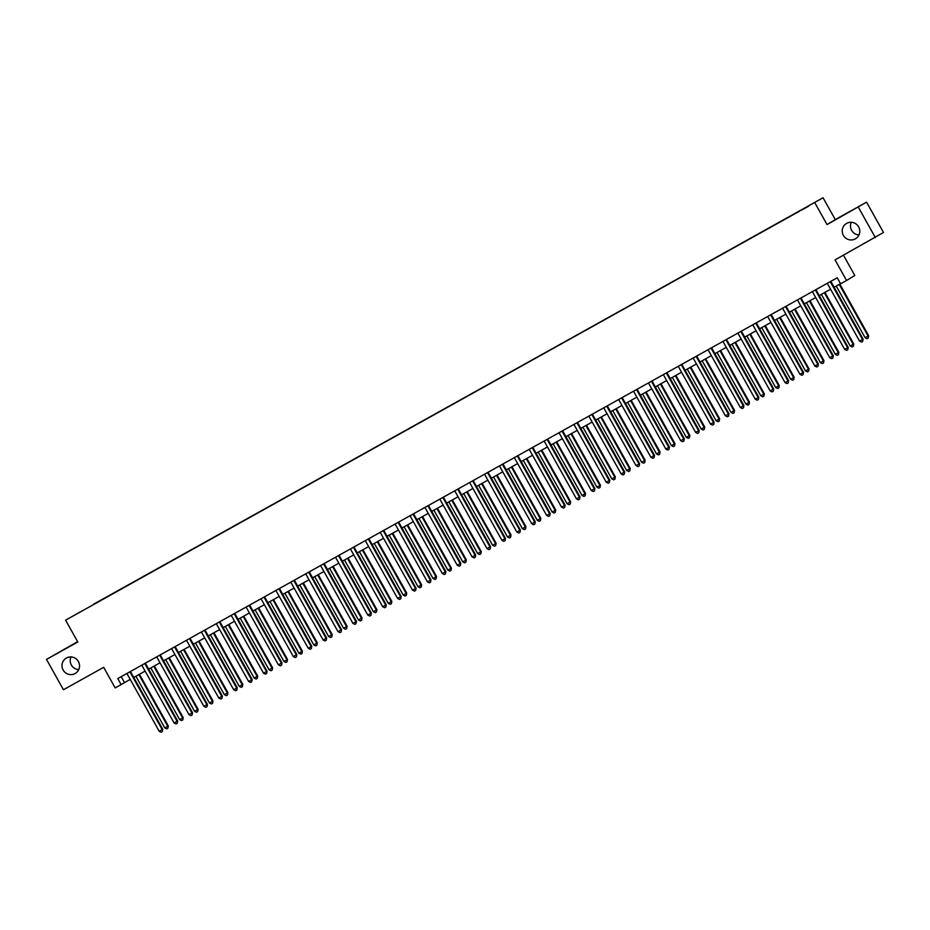 <?xml version="1.0" encoding="UTF-8"?>
<svg xmlns="http://www.w3.org/2000/svg" width="930" height="930" viewBox="0 0 930 930"><rect width="100%" height="100%" fill="white"/><g stroke="black" fill="none" stroke-linecap="round" stroke-linejoin="round"><path stroke-width="1.4" d="M78.736 669.6A8.893 8.73 58.6 0 1 71.017 656.94M78.399 661.532A8.893 8.73 58.6 0 1 75.4 673.367A8.893 8.73 58.6 0 1 63.135 670.03A8.893 8.73 58.6 0 1 66.135 658.184A8.893 8.73 58.6 0 1 78.399 661.532M858.983 234.941A8.893 8.73 58.6 0 1 851.264 222.282M858.634 226.874A8.893 8.73 58.6 0 1 855.635 238.708A8.893 8.73 58.6 0 1 843.382 235.371A8.893 8.73 58.6 0 1 846.381 223.526A8.893 8.73 58.6 0 1 858.634 226.874M75.69 614.509L80.282 611.905L75.69 614.509M77.609 641.654L46.5 659.417L63.438 689.735L103.672 667.322L115.192 687.933L130.212 679.4M823.062 197.753L65.6 620.159L823.062 197.753L835.268 219.585L827.037 224.595L866.562 202.147L835.268 219.585M866.562 202.147L883.5 232.465L835.047 259.889L846.567 280.5L854.786 275.489L843.452 255.204M858.332 207.157L875.281 237.476M846.567 280.5L840.604 283.824L837.209 277.768L117.773 678.551L121.156 684.62M808.577 206.158L801.497 210.145L808.6 206.216M799.858 210.994L93.756 604.419M799.8 210.843L93.628 604.175M827.037 224.595L814.843 202.763M46.5 659.417L77.795 641.991L65.6 620.159M133.757 677.424L145.115 671.1M148.661 669.123L160.018 662.799M163.564 660.823L174.91 654.499M178.467 652.523L189.813 646.199M193.37 644.211L204.716 637.887M208.262 635.911L219.62 629.587M223.165 627.611L234.523 621.287M238.068 619.31L249.426 612.986M252.972 611.01L264.329 604.686M267.875 602.71L279.221 596.386M282.778 594.41L294.124 588.086M297.67 586.109L309.027 579.785M312.573 577.809L323.931 571.485M327.476 569.509L338.834 563.185M342.38 561.209L353.737 554.873M357.283 552.897L368.629 546.573M372.186 544.596L383.532 538.272M387.089 536.296L398.435 529.972M401.981 527.996L413.339 521.672M416.884 519.696L428.242 513.372M431.787 511.395L443.145 505.071M446.691 503.095L458.048 496.771M461.594 494.795L472.94 488.471M476.497 486.495L487.843 480.171M491.389 478.194L502.746 471.859M506.292 469.883L517.65 463.559M521.195 461.582L532.553 455.258M536.099 453.282L547.456 446.958M551.002 444.982L562.348 438.658M565.905 436.682L577.251 430.358M580.808 428.381L592.154 422.057M595.7 420.081L607.058 413.757M610.603 411.781L621.961 405.457M625.506 403.481L636.864 397.156M640.41 395.18L651.767 388.856M655.313 386.868L666.659 380.544M670.216 378.568L681.562 372.244M685.119 370.268L696.465 363.944M700.011 361.968L711.369 355.644M714.914 353.667L726.272 347.343M729.817 345.367L741.175 339.043M744.721 337.067L756.078 330.743M759.624 328.767L770.97 322.443M774.527 320.466L785.873 314.142M789.419 312.166L800.777 305.842M804.322 303.866L815.68 297.53M819.225 295.554L830.583 289.23M834.129 287.254L840.522 283.697M121.179 676.656L124.492 682.585M830.374 281.569L830.397 281.709A1.395 1.36 -121.4 0 0 830.56 282.209L862.552 339.438L859.564 341.101L827.584 283.871A1.395 1.36 -121.4 0 0 827.247 283.464L827.13 283.383M830.932 281.255L830.955 281.372A1.395 1.36 -121.4 0 0 831.118 281.871L863.11 339.101L862.703 341.415L861.506 342.077L859.564 341.101M863.11 339.101L862.703 341.415M836.256 286.068L865.121 337.718L868.667 335.718L839.813 284.092M868.667 335.718L868.26 338.032L868.109 336.055L839.244 284.406M868.26 338.032L867.062 338.694L865.121 337.718M815.471 289.869L815.494 290.009A1.395 1.36 -121.4 0 0 815.657 290.509L847.649 347.75L844.673 349.401L812.681 292.171A1.395 1.36 -121.4 0 0 812.343 291.764L812.239 291.683M816.04 289.567L816.052 289.672A1.395 1.36 -121.4 0 0 816.215 290.172L848.207 347.401L847.8 349.715L846.614 350.377L844.673 349.401M848.207 347.401L847.8 349.715M800.579 298.17L800.591 298.309A1.395 1.36 -121.4 0 0 800.753 298.809L832.745 356.05L829.769 357.713L797.777 300.471A1.395 1.36 -121.4 0 0 797.44 300.065L797.336 299.983M801.137 297.867L801.149 297.972A1.395 1.36 -121.4 0 0 801.311 298.472L833.303 355.713L832.896 358.015L831.711 358.689L829.769 357.713M833.303 355.713L832.896 358.015M785.676 306.481L785.687 306.609A1.395 1.36 -121.4 0 0 785.862 307.109L817.842 364.351L814.866 366.013L782.874 308.772A1.395 1.36 -121.4 0 0 782.537 308.365L782.432 308.283M786.234 306.168L786.245 306.272A1.395 1.36 -121.4 0 0 786.408 306.772L818.4 364.014L817.993 366.315L816.807 366.99L814.866 366.013M818.4 364.014L817.993 366.315M821.364 294.368L850.229 346.018L853.763 344.019L824.91 292.392M853.763 344.019L853.356 346.332L853.205 344.356L824.34 292.706M853.356 346.332L852.171 346.995L850.229 346.018M806.461 302.669L835.326 354.318L838.86 352.319L810.007 300.692M838.86 352.319L838.453 354.632L838.302 352.656L809.437 301.018M838.453 354.632L837.267 355.295L835.326 354.318M791.558 310.969L820.423 362.619L823.957 360.619L795.104 308.993M823.957 360.619L823.55 362.933L823.399 360.956L794.534 309.318M823.55 362.933L822.364 363.595L820.423 362.619M770.772 314.782L770.784 314.91A1.395 1.36 -121.4 0 0 770.958 315.41L802.939 372.651L799.963 374.313L767.971 317.072A1.395 1.36 -121.4 0 0 767.634 316.665L767.529 316.584M771.33 314.468L771.342 314.573A1.395 1.36 -121.4 0 0 771.516 315.072L803.497 372.314L803.102 374.627L801.904 375.29L799.963 374.313M803.497 372.314L803.102 374.627M776.655 319.281L805.519 370.919L808.496 369.268L809.054 368.919L780.2 317.293M809.054 368.919L808.658 371.233L808.496 369.268L779.631 317.618M808.658 371.233L807.461 371.895L805.519 370.919M755.869 323.082L755.892 323.21A1.395 1.36 -121.4 0 0 756.055 323.71L788.047 380.951L785.06 382.614L753.079 325.372A1.395 1.36 -121.4 0 0 752.73 324.965L752.626 324.884M756.427 322.768L756.439 322.873A1.395 1.36 -121.4 0 0 756.613 323.373L788.594 380.614L788.198 382.928L787.001 383.59L785.06 382.614M788.594 380.614L788.198 382.928M761.751 327.581L790.616 379.219L793.604 377.568L794.15 377.231L765.297 325.605M794.15 377.231L793.755 379.533L793.604 377.568L764.739 325.919M793.755 379.533L792.558 380.196L790.616 379.219M740.966 331.382L740.989 331.51A1.395 1.36 -121.4 0 0 741.152 332.022L773.144 389.252L770.156 390.914L738.176 333.672A1.395 1.36 -121.4 0 0 737.839 333.277L737.723 333.184M741.524 331.068L741.547 331.173A1.395 1.36 -121.4 0 0 741.71 331.673L773.702 388.914L773.295 391.228L772.098 391.89L770.156 390.914M773.702 388.914L773.295 391.228M746.848 335.881L775.713 387.531L779.259 385.531L750.405 333.905M779.259 385.531L778.852 387.833L778.701 385.869L749.836 334.219M778.852 387.833L777.654 388.507L775.713 387.531M726.063 339.683L726.086 339.822A1.395 1.36 -121.4 0 0 726.249 340.322L758.241 397.552L755.265 399.214L723.273 341.973A1.395 1.36 -121.4 0 0 722.936 341.577L722.831 341.484M726.621 339.369L726.644 339.473A1.395 1.36 -121.4 0 0 726.807 339.985L758.799 397.215L758.392 399.528L757.206 400.191L755.265 399.214M758.799 397.215L758.392 399.528M731.957 344.181L760.821 395.831L764.355 393.832L735.502 342.205M764.355 393.832L763.948 396.145L763.797 394.169L734.933 342.519M763.948 396.145L762.763 396.808L760.821 395.831M711.159 347.983L711.183 348.122A1.395 1.36 -121.4 0 0 711.345 348.622L743.337 405.852L740.361 407.514L708.369 350.285A1.395 1.36 -121.4 0 0 708.032 349.878L707.928 349.785M711.729 347.669L711.741 347.785A1.395 1.36 -121.4 0 0 711.903 348.285L743.895 405.515L743.489 407.828L742.303 408.491L740.361 407.514M743.895 405.515L743.489 407.828M717.053 352.482L745.918 404.132L749.452 402.132L720.599 350.505M749.452 402.132L749.045 404.445L748.894 402.469L720.029 350.819M749.045 404.445L747.86 405.108L745.918 404.132M696.268 356.283L696.279 356.423A1.395 1.36 -121.4 0 0 696.454 356.922L728.434 414.152L725.458 415.815L693.466 358.585A1.395 1.36 -121.4 0 0 693.129 358.178L693.024 358.085M696.826 355.969L696.837 356.085A1.395 1.36 -121.4 0 0 697 356.585L728.992 413.815L728.585 416.129L727.4 416.791L725.458 415.815M728.992 413.815L728.585 416.129M702.15 360.782L731.015 412.432L734.549 410.432L705.696 358.806M734.549 410.432L734.142 412.746L733.991 410.769L705.126 359.12M734.142 412.746L732.956 413.408L731.015 412.432M681.365 364.583L681.376 364.723A1.395 1.36 -121.4 0 0 681.551 365.223L713.531 422.452L710.555 424.115L678.563 366.885A1.395 1.36 -121.4 0 0 678.226 366.478L678.121 366.385M681.923 364.269L681.934 364.386A1.395 1.36 -121.4 0 0 682.097 364.886L714.089 422.115L713.694 424.429L712.496 425.091L710.555 424.115M714.089 422.115L713.694 424.429M687.247 369.082L716.112 420.732L719.646 418.733L690.792 367.106M719.646 418.733L719.25 421.046L719.088 419.07L690.223 367.42M719.25 421.046L718.053 421.709L716.112 420.732M666.461 372.884L666.473 373.023A1.395 1.36 -121.4 0 0 666.647 373.523L698.628 430.764L695.652 432.415L663.66 375.185A1.395 1.36 -121.4 0 0 663.323 374.778L663.218 374.697M667.019 372.57L667.031 372.686A1.395 1.36 -121.4 0 0 667.205 373.186L699.186 430.416L698.79 432.729L697.593 433.392L695.652 432.415M699.186 430.416L698.79 432.729M672.344 377.382L701.208 429.032L704.742 427.033L675.889 375.406M704.742 427.033L704.347 429.346L704.184 427.37L675.319 375.72M704.347 429.346L703.15 430.009L701.208 429.032M651.558 381.184L651.581 381.323A1.395 1.36 -121.4 0 0 651.744 381.823L683.736 439.065L680.748 440.715L648.768 383.486A1.395 1.36 -121.4 0 0 648.419 383.079L648.315 382.997M652.116 380.882L652.128 380.986A1.395 1.36 -121.4 0 0 652.302 381.486L684.282 438.728L683.887 441.029L682.69 441.692L680.748 440.715M684.282 438.728L683.887 441.029M657.44 385.683L686.305 437.333L689.293 435.67L689.839 435.333L660.986 383.706M689.839 435.333L689.444 437.646L689.293 435.67L660.428 384.02M689.444 437.646L688.246 438.309L686.305 437.333M636.655 389.484L636.678 389.624A1.395 1.36 -121.4 0 0 636.841 390.123L668.833 447.365L665.845 449.027L633.865 391.786A1.395 1.36 -121.4 0 0 633.528 391.379L633.411 391.298M637.213 389.182L637.236 389.286A1.395 1.36 -121.4 0 0 637.399 389.786L669.391 447.028L668.984 449.329L667.787 450.004L665.845 449.027M669.391 447.028L668.984 449.329M642.537 393.983L671.402 445.633L674.948 443.633L646.094 392.007M674.948 443.633L674.541 445.947L674.39 443.97L645.525 392.332M674.541 445.947L673.343 446.609L671.402 445.633M621.752 397.796L621.775 397.924A1.395 1.36 -121.4 0 0 621.938 398.424L653.93 455.665L650.954 457.327L618.962 400.086A1.395 1.36 -121.4 0 0 618.624 399.679L618.52 399.598M622.31 397.482L622.333 397.587A1.395 1.36 -121.4 0 0 622.496 398.087L654.488 455.328L654.081 457.641L652.895 458.304L650.954 457.327M654.488 455.328L654.081 457.641M627.645 402.283L656.51 453.933L659.486 452.282L660.044 451.934L631.191 400.307M660.044 451.934L659.637 454.247L659.486 452.282L630.621 400.632M659.637 454.247L658.452 454.91L656.51 453.933M606.86 406.096L606.871 406.224A1.395 1.36 -121.4 0 0 607.034 406.724L639.026 463.965L636.05 465.628L604.058 408.386A1.395 1.36 -121.4 0 0 603.721 407.979L603.617 407.898M607.418 405.782L607.43 405.887A1.395 1.36 -121.4 0 0 607.592 406.387L639.584 463.628L639.177 465.942L637.992 466.604L636.05 465.628M639.584 463.628L639.177 465.942M612.742 410.595L641.607 462.233L644.583 460.583L645.141 460.234L616.288 408.619M645.141 460.234L644.734 462.547L644.583 460.583L615.718 408.933M644.734 462.547L643.548 463.21L641.607 462.233M591.957 414.396L591.968 414.524A1.395 1.36 -121.4 0 0 592.143 415.036L624.123 472.266L621.147 473.928L589.155 416.687A1.395 1.36 -121.4 0 0 588.818 416.291L588.713 416.198M592.515 414.083L592.526 414.187A1.395 1.36 -121.4 0 0 592.689 414.687L624.681 471.928L624.274 474.242L623.088 474.905L621.147 473.928M624.681 471.928L624.274 474.242M597.839 418.895L626.704 470.545L630.238 468.546L601.385 416.919M630.238 468.546L629.831 470.847L629.68 468.883L600.815 417.233M629.831 470.847L628.645 471.522L626.704 470.545M577.053 422.697L577.065 422.836A1.395 1.36 -121.4 0 0 577.239 423.336L609.22 480.566L606.244 482.228L574.252 424.987A1.395 1.36 -121.4 0 0 573.915 424.592L573.81 424.499M577.611 422.383L577.623 422.487A1.395 1.36 -121.4 0 0 577.797 422.987L609.778 480.229L609.383 482.542L608.185 483.205L606.244 482.228M609.778 480.229L609.383 482.542M582.936 427.196L611.801 478.845L615.335 476.846L586.481 425.219M615.335 476.846L614.939 479.159L614.777 477.183L585.912 425.533M614.939 479.159L613.742 479.822L611.801 478.845M562.15 430.997L562.173 431.136A1.395 1.36 -121.4 0 0 562.336 431.636L594.328 488.866L591.341 490.529L559.36 433.299A1.395 1.36 -121.4 0 0 559.011 432.892L558.907 432.799M562.708 430.683L562.72 430.799A1.395 1.36 -121.4 0 0 562.894 431.299L594.875 488.529L594.479 490.842L593.282 491.505L591.341 490.529M594.875 488.529L594.479 490.842M568.032 435.496L596.897 487.146L599.885 485.483L600.431 485.146L571.578 433.52M600.431 485.146L600.036 487.46L599.885 485.483L571.02 433.833M600.036 487.46L598.839 488.122L596.897 487.146M547.247 439.297L547.27 439.437A1.395 1.36 -121.4 0 0 547.433 439.937L579.425 497.166L576.437 498.829L544.457 441.599A1.395 1.36 -121.4 0 0 544.108 441.192L544.004 441.099M547.805 438.983L547.817 439.1A1.395 1.36 -121.4 0 0 547.991 439.599L579.971 496.829L579.576 499.143L578.379 499.805L576.437 498.829M579.971 496.829L579.576 499.143M553.129 443.796L581.994 495.446L585.54 493.446L556.686 441.82M585.54 493.446L585.133 495.76L584.982 493.784L556.117 442.134M585.133 495.76L583.935 496.422L581.994 495.446M532.344 447.597L532.367 447.737A1.395 1.36 -121.4 0 0 532.53 448.237L564.522 505.467L561.534 507.129L529.554 449.899A1.395 1.36 -121.4 0 0 529.216 449.492L529.1 449.399M532.902 447.284L532.925 447.4A1.395 1.36 -121.4 0 0 533.088 447.9L565.08 505.13L564.673 507.443L563.487 508.106L561.534 507.129M565.08 505.13L564.673 507.443M538.226 452.096L567.091 503.746L570.636 501.747L541.783 450.12M570.636 501.747L570.23 504.06L570.078 502.084L541.214 450.434M570.23 504.06L569.044 504.723L567.091 503.746M517.44 455.898L517.464 456.037A1.395 1.36 -121.4 0 0 517.626 456.537L549.618 513.779L546.642 515.429L514.65 458.199A1.395 1.36 -121.4 0 0 514.313 457.793L514.209 457.711M518.01 455.584L518.022 455.7A1.395 1.36 -121.4 0 0 518.184 456.2L550.176 513.43L549.77 515.743L548.584 516.406L546.642 515.429M550.176 513.43L549.77 515.743M523.334 460.397L552.199 512.046L555.733 510.047L526.88 458.42M555.733 510.047L555.326 512.36L555.175 510.384L526.31 458.734M555.326 512.36L554.141 513.023L552.199 512.046M502.549 464.198L502.56 464.337A1.395 1.36 -121.4 0 0 502.723 464.837L534.715 522.079L531.739 523.73L499.747 466.5A1.395 1.36 -121.4 0 0 499.41 466.093L499.305 466.011M503.107 463.896L503.118 464A1.395 1.36 -121.4 0 0 503.281 464.5L535.273 521.73L534.866 524.043L533.681 524.706L531.739 523.73M535.273 521.73L534.866 524.043M508.431 468.697L537.296 520.347L540.83 518.347L511.977 466.721M540.83 518.347L540.423 520.661L540.272 518.684L511.407 467.034M540.423 520.661L539.237 521.323L537.296 520.347M487.646 472.498L487.657 472.638A1.395 1.36 -121.4 0 0 487.832 473.138L519.812 530.379L516.836 532.041L484.844 474.8A1.395 1.36 -121.4 0 0 484.507 474.393L484.402 474.312M488.204 472.196L488.215 472.3A1.395 1.36 -121.4 0 0 488.378 472.8L520.37 530.042L519.975 532.344L518.777 533.018L516.836 532.041M520.37 530.042L519.975 532.344M493.528 476.997L522.393 528.647L525.927 526.647L497.073 475.021M525.927 526.647L525.531 528.961L525.369 526.985L496.504 475.346M525.531 528.961L524.334 529.623L522.393 528.647M472.742 480.81L472.754 480.938A1.395 1.36 -121.4 0 0 472.928 481.438L504.909 538.679L501.933 540.342L469.941 483.1A1.395 1.36 -121.4 0 0 469.603 482.693L469.499 482.612M473.3 480.496L473.312 480.601A1.395 1.36 -121.4 0 0 473.486 481.101L505.467 538.342L505.071 540.656L503.874 541.318L501.933 540.342M505.467 538.342L505.071 540.656M478.625 485.297L507.489 536.947L511.023 534.948L482.17 483.321M511.023 534.948L510.628 537.261L510.465 535.285L481.601 483.647M510.628 537.261L509.431 537.924L507.489 536.947M457.839 489.11L457.862 489.238A1.395 1.36 -121.4 0 0 458.025 489.738L490.017 546.98L487.029 548.642L455.049 491.4A1.395 1.36 -121.4 0 0 454.7 490.994L454.596 490.912M458.397 488.796L458.409 488.901A1.395 1.36 -121.4 0 0 458.583 489.401L490.563 546.642L490.168 548.956L488.971 549.618L487.029 548.642M490.563 546.642L490.168 548.956M463.721 493.609L492.586 545.247L495.574 543.597L496.12 543.248L467.267 491.621M496.12 543.248L495.725 545.561L495.574 543.597L466.709 491.947M495.725 545.561L494.528 546.224L492.586 545.247M442.936 497.411L442.959 497.538A1.395 1.36 -121.4 0 0 443.122 498.038L475.114 555.28L472.126 556.942L440.146 499.701A1.395 1.36 -121.4 0 0 439.809 499.294L439.692 499.212M443.494 497.097L443.517 497.201A1.395 1.36 -121.4 0 0 443.68 497.701L475.672 554.943L475.265 557.256L474.068 557.919L472.126 556.942M475.672 554.943L475.265 557.256M448.818 501.909L477.683 553.548L480.671 551.897L481.228 551.56L452.375 499.933M481.228 551.56L480.822 553.862L480.671 551.897L451.806 500.247M480.822 553.862L479.624 554.524L477.683 553.548M428.033 505.711L428.056 505.85A1.395 1.36 -121.4 0 0 428.219 506.35L460.211 563.58L457.235 565.242L425.243 508.001A1.395 1.36 -121.4 0 0 424.905 507.606L424.801 507.513M428.591 505.397L428.614 505.502A1.395 1.36 -121.4 0 0 428.776 506.001L460.769 563.243L460.362 565.556L459.176 566.219L457.235 565.242M460.769 563.243L460.362 565.556M433.926 510.21L462.791 561.86L466.325 559.86L437.472 508.233M466.325 559.86L465.918 562.162L465.767 560.197L436.902 508.547M465.918 562.162L464.733 562.836L462.791 561.86M413.129 514.011L413.153 514.15A1.395 1.36 -121.4 0 0 413.315 514.65L445.307 571.88L442.331 573.543L410.339 516.301A1.395 1.36 -121.4 0 0 410.002 515.906L409.898 515.813M413.699 513.697L413.711 513.802A1.395 1.36 -121.4 0 0 413.873 514.313L445.865 571.543L445.458 573.856L444.273 574.519L442.331 573.543M445.865 571.543L445.458 573.856M419.023 518.51L447.888 570.16L451.422 568.16L422.569 516.534M451.422 568.16L451.015 570.474L450.864 568.497L421.999 516.848M451.015 570.474L449.829 571.136L447.888 570.16M398.238 522.311L398.249 522.451A1.395 1.36 -121.4 0 0 398.424 522.951L430.404 580.181L427.428 581.843L395.436 524.613A1.395 1.36 -121.4 0 0 395.099 524.206L394.994 524.113M398.796 521.997L398.807 522.114A1.395 1.36 -121.4 0 0 398.97 522.614L430.962 579.843L430.555 582.157L429.369 582.819L427.428 581.843M430.962 579.843L430.555 582.157M404.12 526.81L432.985 578.46L436.519 576.461L407.666 524.834M436.519 576.461L436.112 578.774L435.961 576.798L407.096 525.148M436.112 578.774L434.926 579.437L432.985 578.46M383.334 530.612L383.346 530.751A1.395 1.36 -121.4 0 0 383.52 531.251L415.501 588.481L412.525 590.143L380.533 532.913A1.395 1.36 -121.4 0 0 380.196 532.506L380.091 532.413M383.892 530.298L383.904 530.414A1.395 1.36 -121.4 0 0 384.078 530.914L416.059 588.144L415.664 590.457L414.466 591.12L412.525 590.143M416.059 588.144L415.664 590.457M389.217 535.11L418.082 586.76L421.616 584.761L392.762 533.134M421.616 584.761L421.22 587.074L421.058 585.098L392.193 533.448M421.22 587.074L420.023 587.737L418.082 586.76M368.431 538.912L368.454 539.051A1.395 1.36 -121.4 0 0 368.617 539.551L400.609 596.781L397.622 598.443L365.63 541.214A1.395 1.36 -121.4 0 0 365.292 540.807L365.188 540.714M368.989 538.598L369.001 538.714A1.395 1.36 -121.4 0 0 369.175 539.214L401.156 596.444L400.76 598.757L399.563 599.42L397.622 598.443M401.156 596.444L400.76 598.757M374.313 543.411L403.178 595.061L406.166 593.398L406.712 593.061L377.859 541.434M406.712 593.061L406.317 595.374L406.166 593.398L377.301 541.748M406.317 595.374L405.12 596.037L403.178 595.061M353.528 547.212L353.551 547.351A1.395 1.36 -121.4 0 0 353.714 547.851L385.706 605.093L382.718 606.744L350.738 549.514A1.395 1.36 -121.4 0 0 350.389 549.107L350.285 549.025M354.086 546.898L354.098 547.014A1.395 1.36 -121.4 0 0 354.272 547.514L386.252 604.744L385.857 607.058L384.66 607.72L382.718 606.744M386.252 604.744L385.857 607.058M359.41 551.711L388.275 603.361L391.809 601.361L362.967 549.735M391.809 601.361L391.414 603.675L391.263 601.698L362.398 550.049M391.414 603.675L390.216 604.337L388.275 603.361M338.625 555.512L338.648 555.652A1.395 1.36 -121.4 0 0 338.811 556.152L370.803 613.393L367.815 615.044L335.835 557.814A1.395 1.36 -121.4 0 0 335.498 557.407L335.381 557.326M339.183 555.21L339.206 555.315A1.395 1.36 -121.4 0 0 339.369 555.815L371.361 613.056L370.954 615.358L369.756 616.032L367.815 615.044M371.361 613.056L370.954 615.358M344.507 560.011L373.372 611.661L376.917 609.662L348.064 558.035M376.917 609.662L376.511 611.975L376.359 609.999L347.495 558.349M376.511 611.975L375.325 612.638L373.372 611.661M323.721 563.812L323.745 563.952A1.395 1.36 -121.4 0 0 323.907 564.452L355.899 621.693L352.923 623.356L320.931 566.114A1.395 1.36 -121.4 0 0 320.594 565.707L320.49 565.626M324.291 563.51L324.303 563.615A1.395 1.36 -121.4 0 0 324.465 564.115L356.457 621.356L356.05 623.658L354.865 624.332L352.923 623.356M356.457 621.356L356.05 623.658M329.615 568.311L358.48 619.961L362.014 617.962L333.161 566.335M362.014 617.962L361.607 620.275L361.456 618.299L332.591 566.661M361.607 620.275L360.422 620.938L358.48 619.961M308.83 572.124L308.841 572.252A1.395 1.36 -121.4 0 0 309.004 572.752L340.996 629.994L338.02 631.656L306.028 574.415A1.395 1.36 -121.4 0 0 305.691 574.008L305.586 573.926M309.388 571.811L309.399 571.915A1.395 1.36 -121.4 0 0 309.562 572.415L341.554 629.657L341.147 631.97L339.962 632.633L338.02 631.656M341.554 629.657L341.147 631.97M314.712 576.612L343.577 628.262L346.553 626.611L347.111 626.262L318.258 574.635M347.111 626.262L346.704 628.575L346.553 626.611L317.688 574.961M346.704 628.575L345.518 629.238L343.577 628.262M293.927 580.425L293.938 580.553A1.395 1.36 -121.4 0 0 294.113 581.052L326.093 638.294L323.117 639.956L291.125 582.715A1.395 1.36 -121.4 0 0 290.788 582.308L290.683 582.226M294.485 580.111L294.496 580.215A1.395 1.36 -121.4 0 0 294.659 580.715L326.651 637.957L326.244 640.27L325.058 640.933L323.117 639.956M326.651 637.957L326.244 640.27M299.809 584.924L328.674 636.562L331.65 634.911L332.208 634.562L303.354 582.947M332.208 634.562L331.812 636.876L331.65 634.911L302.785 583.261M331.812 636.876L330.615 637.538L328.674 636.562M279.023 588.725L279.035 588.853A1.395 1.36 -121.4 0 0 279.209 589.364L311.19 646.594L308.214 648.257L276.222 591.015A1.395 1.36 -121.4 0 0 275.885 590.62L275.78 590.527M279.581 588.411L279.593 588.516A1.395 1.36 -121.4 0 0 279.767 589.016L311.748 646.257L311.352 648.57L310.155 649.233L308.214 648.257M311.748 646.257L311.352 648.57M284.906 593.224L313.77 644.874L317.304 642.874L288.451 591.248M317.304 642.874L316.909 645.176L316.746 643.211L287.882 591.561M316.909 645.176L315.712 645.85L313.77 644.874M264.12 597.025L264.143 597.165A1.395 1.36 -121.4 0 0 264.306 597.665L296.298 654.894L293.31 656.557L261.33 599.315A1.395 1.36 -121.4 0 0 260.981 598.92L260.877 598.827M264.678 596.711L264.69 596.816A1.395 1.36 -121.4 0 0 264.864 597.316L296.844 654.557L296.449 656.871L295.252 657.533L293.31 656.557M296.844 654.557L296.449 656.871M270.002 601.524L298.867 653.174L301.855 651.512L302.401 651.174L273.548 599.548M302.401 651.174L302.006 653.488L301.855 651.512L272.99 599.862M302.006 653.488L300.809 654.15L298.867 653.174M249.217 605.325L249.24 605.465A1.395 1.36 -121.4 0 0 249.403 605.965L281.395 663.195L278.407 664.857L246.427 607.627A1.395 1.36 -121.4 0 0 246.09 607.22L245.973 607.127M249.775 605.012L249.798 605.128A1.395 1.36 -121.4 0 0 249.961 605.628L281.953 662.858L281.546 665.171L280.349 665.834L278.407 664.857M281.953 662.858L281.546 665.171M255.099 609.824L283.964 661.474L287.51 659.475L258.656 607.848M287.51 659.475L287.103 661.788L286.952 659.812L258.087 608.162M287.103 661.788L285.905 662.451L283.964 661.474M234.314 613.626L234.337 613.765A1.395 1.36 -121.4 0 0 234.5 614.265L266.492 671.495L263.516 673.157L231.524 615.927A1.395 1.36 -121.4 0 0 231.186 615.521L231.082 615.428M234.871 613.312L234.895 613.428A1.395 1.36 -121.4 0 0 235.058 613.928L267.05 671.158L266.643 673.471L265.457 674.134L263.516 673.157M267.05 671.158L266.643 673.471M240.207 618.125L269.072 669.774L272.606 667.775L243.753 616.148M272.606 667.775L272.199 670.088L272.048 668.112L243.183 616.462M272.199 670.088L271.014 670.751L269.072 669.774M219.41 621.926L219.434 622.065A1.395 1.36 -121.4 0 0 219.596 622.565L251.588 679.795L248.612 681.458L216.62 624.228A1.395 1.36 -121.4 0 0 216.283 623.821L216.179 623.728M219.98 621.612L219.992 621.728A1.395 1.36 -121.4 0 0 220.154 622.228L252.146 679.458L251.739 681.771L250.554 682.434L248.612 681.458M252.146 679.458L251.739 681.771M225.304 626.425L254.169 678.075L257.703 676.075L228.85 624.448M257.703 676.075L257.296 678.389L257.145 676.412L228.28 624.762M257.296 678.389L256.11 679.051L254.169 678.075M204.519 630.226L204.53 630.366A1.395 1.36 -121.4 0 0 204.705 630.865L236.685 688.107L233.709 689.758L201.717 632.528A1.395 1.36 -121.4 0 0 201.38 632.121L201.275 632.04M205.077 629.912L205.088 630.029A1.395 1.36 -121.4 0 0 205.251 630.528L237.243 687.758L236.836 690.072L235.65 690.734L233.709 689.758M237.243 687.758L236.836 690.072M210.401 634.725L239.266 686.375L242.8 684.375L213.947 632.749M242.8 684.375L242.393 686.689L242.242 684.713L213.377 633.063M242.393 686.689L241.207 687.351L239.266 686.375M189.615 638.526L189.627 638.666A1.395 1.36 -121.4 0 0 189.801 639.166L221.782 696.407L218.806 698.058L186.814 640.828A1.395 1.36 -121.4 0 0 186.477 640.421L186.372 640.34M190.173 638.224L190.185 638.329A1.395 1.36 -121.4 0 0 190.348 638.829L222.34 696.059L221.945 698.372L220.747 699.035L218.806 698.058M222.34 696.059L221.945 698.372M195.498 643.025L224.363 694.675L227.897 692.676L199.043 641.049M227.897 692.676L227.501 694.989L227.339 693.013L198.474 641.363M227.501 694.989L226.304 695.652L224.363 694.675M174.712 646.827L174.724 646.966A1.395 1.36 -121.4 0 0 174.898 647.466L206.879 704.708L203.903 706.37L171.911 649.128A1.395 1.36 -121.4 0 0 171.573 648.721L171.469 648.64M175.27 646.524L175.282 646.629A1.395 1.36 -121.4 0 0 175.456 647.129L207.437 704.37L207.041 706.672L205.844 707.346L203.903 706.37M207.437 704.37L207.041 706.672M180.594 651.326L209.459 702.975L212.447 701.313L212.993 700.976L184.14 649.349M212.993 700.976L212.598 703.289L212.447 701.313L183.57 649.675M212.598 703.289L211.401 703.952L209.459 702.975M159.809 655.139L159.832 655.266A1.395 1.36 -121.4 0 0 159.995 655.766L191.987 713.008L188.999 714.67L157.019 657.429A1.395 1.36 -121.4 0 0 156.67 657.022L156.566 656.94M160.367 654.825L160.379 654.929A1.395 1.36 -121.4 0 0 160.553 655.429L192.533 712.671L192.138 714.984L190.941 715.647L188.999 714.67M192.533 712.671L192.138 714.984M165.691 659.626L194.556 711.276L198.09 709.276L169.248 657.65M198.09 709.276L197.695 711.59L197.544 709.613L168.679 657.975M197.695 711.59L196.497 712.252L194.556 711.276M144.906 663.439L144.929 663.567A1.395 1.36 -121.4 0 0 145.092 664.067L177.084 721.308L174.096 722.97L142.116 665.729A1.395 1.36 -121.4 0 0 141.779 665.322L141.662 665.241M145.464 663.125L145.487 663.23A1.395 1.36 -121.4 0 0 145.65 663.729L177.642 720.971L177.235 723.284L176.037 723.947L174.096 722.97M177.642 720.971L177.235 723.284M150.788 667.938L179.653 719.576L182.64 717.925L183.198 717.576L154.345 665.961M183.198 717.576L182.792 719.89L182.64 717.925L153.776 666.275M182.792 719.89L181.594 720.552L179.653 719.576M130.002 671.739L130.026 671.867A1.395 1.36 -121.4 0 0 130.188 672.367L162.18 729.608L159.204 731.271L127.212 674.029A1.395 1.36 -121.4 0 0 126.875 673.634L126.771 673.541M130.56 671.425L130.584 671.53A1.395 1.36 -121.4 0 0 130.746 672.03L162.738 729.271L162.332 731.585L161.146 732.247L159.204 731.271M162.738 729.271L162.332 731.585M135.896 676.238L164.761 727.876L167.737 726.225L168.295 725.888L139.442 674.262M168.295 725.888L167.888 728.19L167.737 726.225L138.872 674.576M167.888 728.19L166.703 728.864L164.761 727.876"/></g></svg>

